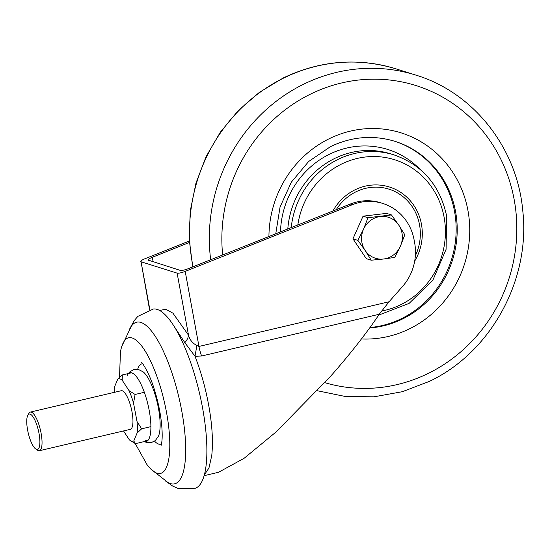 <?xml version="1.0" encoding="UTF-8"?>
<svg xmlns="http://www.w3.org/2000/svg" width="551" height="551" viewBox="0 0 551 551"><rect width="100%" height="100%" fill="white"/><g stroke="black" fill="none" stroke-linecap="round" stroke-linejoin="round"><path stroke-width="0.83" d="M159.57 310.468L165.761 309.249L172.918 313.161L188.511 335.18L177.126 273.144C178.758 273.392 181.451 272.814 185.198 271.409L352.426 204.696A49.597 46.807 107.5 0 1 382.793 203.45A49.597 46.807 107.5 0 1 414.104 239.878L414.648 242.833A49.597 46.807 107.5 0 1 402.478 286.554L389.061 301.762L379.274 314.242L201.625 356.001L195.006 356.283L184.84 342.646L173.661 325.662M379.274 314.242C366.387 333.355 350.229 353.956 330.8 376.037L276.354 431.715L244.059 458.342L218.471 472.303L204.125 475.678M189.358 242.502L152.296 257.289L153.13 261.828M148.04 260.038L180.28 270.396C181.92 270.637 184.613 270.066 188.359 268.661L350.34 204.035A49.597 46.807 -72.5 0 1 380.713 202.789L382.793 203.45M177.126 273.144L141.063 261.773L149.851 309.655M189.268 241.049L144.968 258.722C141.49 260.203 140.188 261.222 141.063 261.773L149.569 309.724M148.391 260.334C147.516 259.79 148.818 258.77 152.296 257.289M184.84 342.646A16.53 10.311 -27.1 0 0 188.511 335.18C189.696 339.76 192.492 343.211 196.879 345.525L198.966 346.441L389.061 301.762M196.879 345.525L195.006 356.283C200.929 371.601 205.461 387.759 208.595 404.765C212.169 424.194 213.223 441.103 211.763 455.498L208.953 468.013L204.338 474.921M128.335 373.537L130.132 371.546L134.148 369.487L138.57 369.528L143.143 371.849A35.312 10.18 76.8 0 1 147.172 376.56A35.312 10.18 76.8 0 1 153.591 390.122A35.312 10.18 76.8 0 1 160.141 424.47A35.312 10.18 76.8 0 1 158.337 436.482L155.272 440.6L151.332 442.605L146.821 442.549L144.321 441.565M117.776 379.129L122.308 374.955L131.558 372.779A35.312 10.18 76.8 0 1 132.949 373.371A35.312 10.18 76.8 0 1 137.922 378.73A35.312 10.18 76.8 0 1 144.341 392.291A35.312 10.18 76.8 0 1 150.898 426.646A35.312 10.18 76.8 0 1 148.529 439.657A35.312 10.18 76.8 0 1 144.665 441.482L135.415 443.658L130.064 440.38A32.006 9.229 -103.2 0 0 133.783 440.931L137.116 432.996A32.006 9.229 -103.2 0 0 137.041 421.556L133.535 403.18A32.006 9.229 -103.2 0 0 129.037 390.652L122.205 380.218A32.006 9.229 -103.2 0 0 117.776 379.129L114.45 387.071A32.006 9.229 -103.2 0 0 114.195 392.374M127.129 375.617A35.312 10.18 76.8 0 1 131.558 372.779L133.142 373.571A34.438 9.925 76.8 0 1 133.487 373.716M27.819 415.247L28.859 413.381A19.836 5.717 76.8 0 1 30.326 412.093A19.836 5.717 76.8 0 1 34.754 415.447A19.836 5.717 76.8 0 1 41.614 436.516A19.836 5.717 76.8 0 1 39.403 450.718A19.836 5.717 76.8 0 1 37.516 450.215L35.753 449.01A18.183 5.241 -103.2 0 0 39.775 439.002A18.183 5.241 -103.2 0 0 33.225 417.141A18.183 5.241 -103.2 0 0 27.819 415.247A18.183 5.241 -103.2 0 0 27.55 429.746A18.183 5.241 -103.2 0 0 33.418 446.393A18.183 5.241 -103.2 0 0 35.753 449.01M39.403 450.718L130.318 429.346A19.836 5.717 -103.2 0 0 132.529 415.144A19.836 5.717 -103.2 0 0 125.676 394.075A19.836 5.717 -103.2 0 0 121.241 390.721L30.326 412.093M123.527 430.937L129.361 439.843A32.006 9.229 -103.2 0 0 130.064 440.38M137.041 421.556L141.648 428.816L150.898 426.646M141.648 428.816L137.116 432.996M133.783 440.931L146.89 464.438A69.667 20.084 76.8 0 1 146.649 464.1M148.86 439.113A34.438 9.925 76.8 0 1 145.912 440.504L144.665 441.482M129.037 390.652L135.098 394.468L144.341 392.291M135.098 394.468L133.535 403.18M122.308 374.955L122.205 380.218M161.505 443.899A41.249 11.888 76.8 0 1 154.535 441.165M120.366 352.371A69.667 20.084 76.8 0 1 120.442 351.924A69.667 20.084 76.8 0 1 121.764 346.427A69.667 20.084 76.8 0 1 153.04 366.525A69.667 20.084 76.8 0 1 169.067 457.123A69.667 20.084 76.8 0 1 150.519 468.763A69.667 20.084 76.8 0 1 146.89 464.438M121.764 346.427L131.131 326.591A83.001 23.92 76.8 0 1 168.179 362.482A83.001 23.92 76.8 0 1 184.812 464.383A83.001 23.92 76.8 0 1 167.745 482.345L150.519 468.763M129.747 328.809L134.045 320.799L137.853 316.37L153.385 309.008A92.079 26.544 76.8 0 1 191.886 366.139A92.079 26.544 76.8 0 1 205.909 466.89A92.079 26.544 76.8 0 1 195.502 488.179L178.317 488.503L172.931 486.237L165.514 480.982M137.654 369.349A41.249 11.888 76.8 0 1 142.675 363.791M287.801 228.989A82.657 78.015 -72.5 0 1 390.873 153.901L394.082 154.914A82.657 78.015 -72.5 0 0 291.224 227.625M404.82 234.781L398.738 225.049L391.451 214.931L367.978 217.721L363.529 229.23L357.868 240.36L365.155 250.478L371.236 260.217L383.579 259.011L394.716 257.427L400.37 246.297L404.82 234.781M371.236 260.217L366.319 258.667L352.95 238.81L363.061 216.171L386.533 213.382L391.451 214.931M352.95 238.81L357.868 240.36M363.061 216.171L367.978 217.721M363.529 229.23A21.489 20.284 -72.5 0 1 380.321 216.515A21.489 20.284 -72.5 0 1 398.738 225.049A21.489 20.284 -72.5 0 1 400.37 246.297A21.489 20.284 107.5 0 1 383.579 259.011A21.489 20.284 -72.5 0 1 365.155 250.478A21.489 20.284 -72.5 0 1 363.529 229.23M185.198 271.409L198.966 346.441A16.53 4.766 -103.2 0 0 201.625 356.001M352.426 204.696L350.34 204.035M192.698 266.932L189.172 239.072L190.274 210.847L195.97 183.097L206.088 156.622L220.338 132.199L238.294 110.544L259.445 92.299L283.166 78.001C320.145 60.39 357.806 57.352 396.141 68.896A165.321 156.029 107.5 0 0 283.779 77.994A165.321 156.029 107.5 0 0 193.091 266.774M324.87 382.683A155.396 146.669 107.5 0 0 428.21 373.433A155.396 146.669 107.5 0 0 504.558 167.387A155.396 146.669 107.5 0 0 310.468 94.138A155.396 146.669 107.5 0 0 222.659 254.975M210.675 259.755A165.321 156.029 -72.5 0 1 303.58 84.241A165.321 156.029 -72.5 0 1 415.943 75.136L396.141 68.896M361.428 338.955A105.806 99.855 107.5 0 0 409.421 328.864A105.806 99.855 107.5 0 0 461.401 188.58A105.806 99.855 107.5 0 0 329.257 138.707A105.806 99.855 107.5 0 0 268.929 236.517M275.755 233.796L280.066 206.956L291.327 182.195L308.615 161.533L330.504 146.621C351.745 136.524 373.261 134.768 395.06 141.359A95.888 90.495 -72.5 0 1 457.123 225.435A95.888 90.495 -72.5 0 1 402.54 318.967A95.888 90.495 -72.5 0 1 369.652 327.969M369.976 327.528A95.888 90.495 107.5 0 0 401.493 318.636A95.888 90.495 107.5 0 0 456.09 225.4A95.888 90.495 107.5 0 0 394.537 141.194M280.493 231.902A85.963 81.135 -72.5 0 1 329.477 154.232A85.963 81.135 -72.5 0 1 419.752 169.047M415.351 255.774A48.474 45.747 107.5 0 0 419.525 224.746A48.474 45.747 107.5 0 0 383.627 187.829A48.474 45.747 107.5 0 0 336.255 209.655M332.921 210.985A50.658 47.806 -72.5 0 1 382.552 185.418A50.658 47.806 -72.5 0 1 421.446 224.229A50.658 47.806 -72.5 0 1 414.689 261.119M381.526 311.046A78.228 73.834 107.5 0 0 444.106 217.225A78.228 73.834 107.5 0 0 369.886 156.622A78.228 73.834 107.5 0 0 297.815 224.994M317.472 390.769L345.394 396.5L373.998 396.816L402.333 391.706L429.456 381.354C490.975 352.247 530.558 279.839 522.789 210.909C517.334 148.198 473.715 92.589 415.943 75.136M161.14 445.346L161.753 442.384C162.345 438.382 162.331 432.652 161.705 425.179C160.596 413.567 158.165 401.713 154.397 389.612C148.818 371.03 140.732 360.747 141.703 362.661L141.703 362.661M120.442 351.924L119.519 377.394M378.702 315.089L409.104 303.401L432.859 280.197L446.083 249.334L446.606 215.889C439.973 185.363 422.465 165.038 394.082 154.914"/></g></svg>
